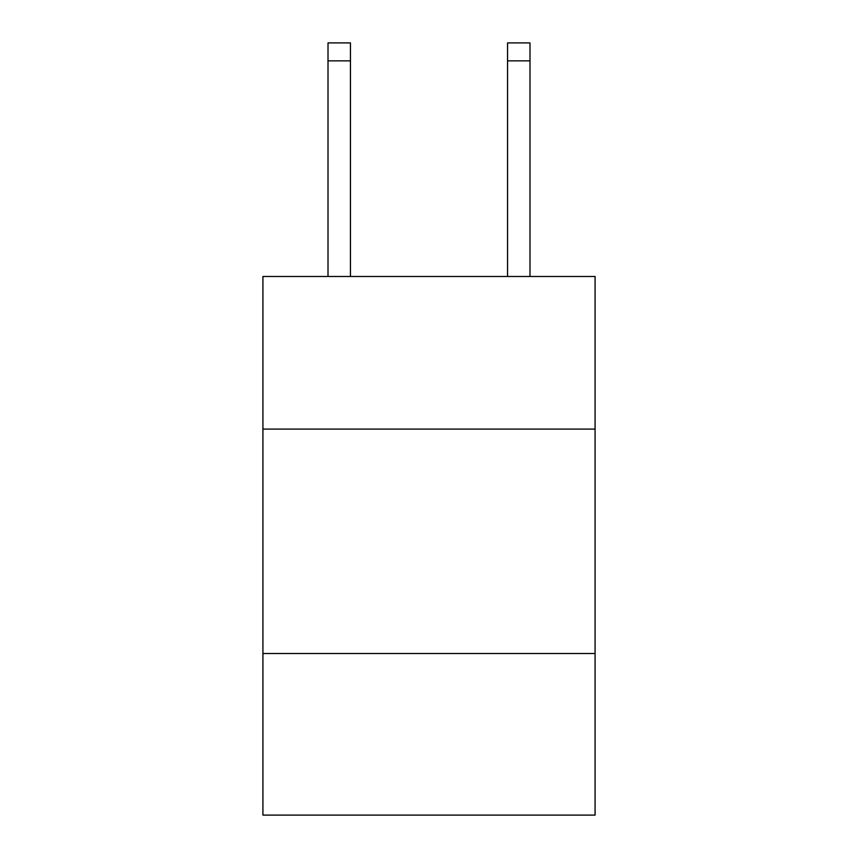 <?xml version="1.0" encoding="UTF-8"?>
<svg xmlns="http://www.w3.org/2000/svg" width="858" height="858" viewBox="0 0 858 858"><rect width="100%" height="100%" fill="white"/><g stroke="black" fill="none" stroke-linecap="round" stroke-linejoin="round"><path stroke-width="1.29" d="M595.077 429.086L595.077 276.48L262.923 276.48L262.923 429.086L595.077 429.086L595.077 815.1L262.923 815.1L262.923 429.086M595.077 653.517L262.923 653.517M350.45 276.48L350.45 60.854L328.013 60.854L328.013 42.9L350.45 42.9L350.45 60.854M328.013 276.48L328.013 60.854M529.987 276.48L529.987 42.9L507.55 42.9L507.55 276.48M507.55 60.854L529.987 60.854"/></g></svg>
